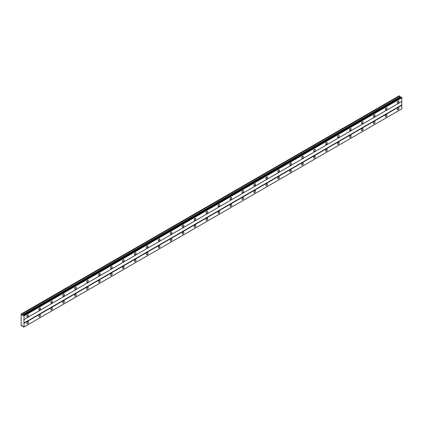 <?xml version="1.0" encoding="UTF-8"?>
<svg xmlns="http://www.w3.org/2000/svg" width="423" height="423" viewBox="0 0 423 423"><rect width="100%" height="100%" fill="white"/><g stroke="black" fill="none" stroke-linecap="round" stroke-linejoin="round"><path stroke-width="0.63" d="M398.117 102.958A1.163 0.672 120 0 0 398.873 101.938A1.163 0.672 120 0 0 398.699 101.007A1.163 0.672 120 0 0 398.117 101.065A1.163 0.672 120 0 0 397.356 102.086A1.163 0.672 120 0 0 397.535 103.016A1.163 0.672 120 0 0 398.117 102.958M27.722 316.806A1.163 0.672 120 0 0 28.478 315.78A1.163 0.672 120 0 0 28.304 314.849A1.163 0.672 120 0 0 27.722 314.908A1.163 0.672 120 0 0 26.961 315.933A1.163 0.672 120 0 0 27.141 316.864A1.163 0.672 120 0 0 27.722 316.806M39.672 309.906A1.163 0.672 120 0 0 40.428 308.885A1.163 0.672 120 0 0 40.248 307.955A1.163 0.672 120 0 0 39.672 308.013A1.163 0.672 120 0 0 38.911 309.033A1.163 0.672 120 0 0 39.09 309.964A1.163 0.672 120 0 0 39.672 309.906M51.617 303.011A1.163 0.672 120 0 0 52.378 301.985A1.163 0.672 120 0 0 52.198 301.054A1.163 0.672 120 0 0 51.617 301.113A1.163 0.672 120 0 0 50.86 302.138A1.163 0.672 120 0 0 51.035 303.069A1.163 0.672 120 0 0 51.617 303.011M63.566 296.111A1.163 0.672 120 0 0 64.322 295.09A1.163 0.672 120 0 0 64.148 294.154A1.163 0.672 120 0 0 63.566 294.212A1.163 0.672 120 0 0 62.805 295.238A1.163 0.672 120 0 0 62.985 296.169A1.163 0.672 120 0 0 63.566 296.111M75.516 289.21A1.163 0.672 120 0 0 76.272 288.19A1.163 0.672 120 0 0 76.098 287.259A1.163 0.672 120 0 0 75.516 287.317A1.163 0.672 120 0 0 74.755 288.338A1.163 0.672 120 0 0 74.934 289.269A1.163 0.672 120 0 0 75.516 289.21M87.461 282.315A1.163 0.672 120 0 0 88.222 281.29A1.163 0.672 120 0 0 88.042 280.359A1.163 0.672 120 0 0 87.461 280.417A1.163 0.672 120 0 0 86.704 281.443A1.163 0.672 120 0 0 86.884 282.374A1.163 0.672 120 0 0 87.461 282.315M99.41 275.415A1.163 0.672 120 0 0 100.172 274.395A1.163 0.672 120 0 0 99.992 273.464A1.163 0.672 120 0 0 99.41 273.517A1.163 0.672 120 0 0 98.654 274.543A1.163 0.672 120 0 0 98.829 275.473A1.163 0.672 120 0 0 99.41 275.415M111.36 268.52A1.163 0.672 120 0 0 112.116 267.495A1.163 0.672 120 0 0 111.942 266.564A1.163 0.672 120 0 0 111.36 266.622A1.163 0.672 120 0 0 110.599 267.643A1.163 0.672 120 0 0 110.778 268.573A1.163 0.672 120 0 0 111.36 268.52M123.31 261.62A1.163 0.672 120 0 0 124.066 260.594A1.163 0.672 120 0 0 123.886 259.664A1.163 0.672 120 0 0 123.31 259.722A1.163 0.672 120 0 0 122.548 260.748A1.163 0.672 120 0 0 122.728 261.678A1.163 0.672 120 0 0 123.31 261.62M135.254 254.72A1.163 0.672 120 0 0 136.016 253.7A1.163 0.672 120 0 0 135.836 252.769A1.163 0.672 120 0 0 135.254 252.827A1.163 0.672 120 0 0 134.498 253.848A1.163 0.672 120 0 0 134.673 254.778A1.163 0.672 120 0 0 135.254 254.72M147.204 247.825A1.163 0.672 120 0 0 147.96 246.799A1.163 0.672 120 0 0 147.786 245.869A1.163 0.672 120 0 0 147.204 245.927A1.163 0.672 120 0 0 146.443 246.953A1.163 0.672 120 0 0 146.622 247.883A1.163 0.672 120 0 0 147.204 247.825M159.154 240.925A1.163 0.672 120 0 0 159.91 239.899A1.163 0.672 120 0 0 159.73 238.969A1.163 0.672 120 0 0 159.154 239.027A1.163 0.672 120 0 0 158.392 240.053A1.163 0.672 120 0 0 158.572 240.983A1.163 0.672 120 0 0 159.154 240.925M171.098 234.025A1.163 0.672 120 0 0 171.86 233.004A1.163 0.672 120 0 0 171.68 232.074A1.163 0.672 120 0 0 171.098 232.132A1.163 0.672 120 0 0 170.342 233.152A1.163 0.672 120 0 0 170.522 234.083A1.163 0.672 120 0 0 171.098 234.025M183.048 227.13A1.163 0.672 120 0 0 183.809 226.104A1.163 0.672 120 0 0 183.63 225.173A1.163 0.672 120 0 0 183.048 225.232A1.163 0.672 120 0 0 182.292 226.257A1.163 0.672 120 0 0 182.466 227.188A1.163 0.672 120 0 0 183.048 227.13M194.998 220.23A1.163 0.672 120 0 0 195.754 219.209A1.163 0.672 120 0 0 195.579 218.279A1.163 0.672 120 0 0 194.998 218.331A1.163 0.672 120 0 0 194.236 219.357A1.163 0.672 120 0 0 194.416 220.288A1.163 0.672 120 0 0 194.998 220.23M206.942 213.335A1.163 0.672 120 0 0 207.704 212.309A1.163 0.672 120 0 0 207.524 211.378A1.163 0.672 120 0 0 206.942 211.437A1.163 0.672 120 0 0 206.186 212.457A1.163 0.672 120 0 0 206.366 213.388A1.163 0.672 120 0 0 206.942 213.335M218.892 206.435A1.163 0.672 120 0 0 219.653 205.409A1.163 0.672 120 0 0 219.474 204.478A1.163 0.672 120 0 0 218.892 204.536A1.163 0.672 120 0 0 218.136 205.562A1.163 0.672 120 0 0 218.31 206.493A1.163 0.672 120 0 0 218.892 206.435M230.842 199.534A1.163 0.672 120 0 0 231.598 198.514A1.163 0.672 120 0 0 231.423 197.583A1.163 0.672 120 0 0 230.842 197.636A1.163 0.672 120 0 0 230.08 198.662A1.163 0.672 120 0 0 230.26 199.593A1.163 0.672 120 0 0 230.842 199.534M242.791 192.639A1.163 0.672 120 0 0 243.548 191.614A1.163 0.672 120 0 0 243.368 190.683A1.163 0.672 120 0 0 242.791 190.741A1.163 0.672 120 0 0 242.03 191.762A1.163 0.672 120 0 0 242.21 192.698A1.163 0.672 120 0 0 242.791 192.639M254.736 185.739A1.163 0.672 120 0 0 255.497 184.714A1.163 0.672 120 0 0 255.318 183.783A1.163 0.672 120 0 0 254.736 183.841A1.163 0.672 120 0 0 253.98 184.867A1.163 0.672 120 0 0 254.154 185.797A1.163 0.672 120 0 0 254.736 185.739M266.686 178.839A1.163 0.672 120 0 0 267.447 177.819A1.163 0.672 120 0 0 267.267 176.888A1.163 0.672 120 0 0 266.686 176.946A1.163 0.672 120 0 0 265.93 177.967A1.163 0.672 120 0 0 266.104 178.897A1.163 0.672 120 0 0 266.686 178.839M278.635 171.944A1.163 0.672 120 0 0 279.392 170.918A1.163 0.672 120 0 0 279.217 169.988A1.163 0.672 120 0 0 278.635 170.046A1.163 0.672 120 0 0 277.874 171.072A1.163 0.672 120 0 0 278.054 172.002A1.163 0.672 120 0 0 278.635 171.944M290.58 165.044A1.163 0.672 120 0 0 291.341 164.024A1.163 0.672 120 0 0 291.161 163.088A1.163 0.672 120 0 0 290.58 163.146A1.163 0.672 120 0 0 289.824 164.172A1.163 0.672 120 0 0 290.004 165.102A1.163 0.672 120 0 0 290.58 165.044M302.53 158.144A1.163 0.672 120 0 0 303.291 157.123A1.163 0.672 120 0 0 303.111 156.193A1.163 0.672 120 0 0 302.53 156.251A1.163 0.672 120 0 0 301.773 157.271A1.163 0.672 120 0 0 301.948 158.202A1.163 0.672 120 0 0 302.53 158.144M314.479 151.249A1.163 0.672 120 0 0 315.235 150.223A1.163 0.672 120 0 0 315.061 149.293A1.163 0.672 120 0 0 314.479 149.351A1.163 0.672 120 0 0 313.718 150.376A1.163 0.672 120 0 0 313.898 151.307A1.163 0.672 120 0 0 314.479 151.249M326.429 144.349A1.163 0.672 120 0 0 327.185 143.328A1.163 0.672 120 0 0 327.005 142.398A1.163 0.672 120 0 0 326.429 142.451A1.163 0.672 120 0 0 325.668 143.476A1.163 0.672 120 0 0 325.847 144.407A1.163 0.672 120 0 0 326.429 144.349M338.374 137.454A1.163 0.672 120 0 0 339.135 136.428A1.163 0.672 120 0 0 338.955 135.497A1.163 0.672 120 0 0 338.374 135.556A1.163 0.672 120 0 0 337.617 136.576A1.163 0.672 120 0 0 337.792 137.507A1.163 0.672 120 0 0 338.374 137.454M350.323 130.554A1.163 0.672 120 0 0 351.085 129.528A1.163 0.672 120 0 0 350.905 128.597A1.163 0.672 120 0 0 350.323 128.655A1.163 0.672 120 0 0 349.562 129.681A1.163 0.672 120 0 0 349.742 130.612A1.163 0.672 120 0 0 350.323 130.554M362.273 123.653A1.163 0.672 120 0 0 363.029 122.633A1.163 0.672 120 0 0 362.855 121.702A1.163 0.672 120 0 0 362.273 121.761A1.163 0.672 120 0 0 361.512 122.781A1.163 0.672 120 0 0 361.691 123.712A1.163 0.672 120 0 0 362.273 123.653M374.218 116.759A1.163 0.672 120 0 0 374.979 115.733A1.163 0.672 120 0 0 374.799 114.802A1.163 0.672 120 0 0 374.218 114.86A1.163 0.672 120 0 0 373.461 115.886A1.163 0.672 120 0 0 373.641 116.817A1.163 0.672 120 0 0 374.218 116.759M386.167 109.858A1.163 0.672 120 0 0 386.929 108.833A1.163 0.672 120 0 0 386.749 107.902A1.163 0.672 120 0 0 386.167 107.96A1.163 0.672 120 0 0 385.411 108.986A1.163 0.672 120 0 0 385.586 109.917A1.163 0.672 120 0 0 386.167 109.858M398.117 109.858A1.163 0.672 120 0 0 398.873 108.833A1.163 0.672 120 0 0 398.699 107.902A1.163 0.672 120 0 0 398.117 107.96A1.163 0.672 120 0 0 397.356 108.986A1.163 0.672 120 0 0 397.535 109.917A1.163 0.672 120 0 0 398.117 109.858M27.722 323.706A1.163 0.672 120 0 0 28.478 322.68A1.163 0.672 120 0 0 28.304 321.75A1.163 0.672 120 0 0 27.722 321.808A1.163 0.672 120 0 0 26.961 322.828A1.163 0.672 120 0 0 27.141 323.764A1.163 0.672 120 0 0 27.722 323.706M39.672 316.806A1.163 0.672 120 0 0 40.428 315.78A1.163 0.672 120 0 0 40.248 314.849A1.163 0.672 120 0 0 39.672 314.908A1.163 0.672 120 0 0 38.911 315.933A1.163 0.672 120 0 0 39.09 316.864A1.163 0.672 120 0 0 39.672 316.806M51.617 309.906A1.163 0.672 120 0 0 52.378 308.885A1.163 0.672 120 0 0 52.198 307.955A1.163 0.672 120 0 0 51.617 308.013A1.163 0.672 120 0 0 50.86 309.033A1.163 0.672 120 0 0 51.035 309.964A1.163 0.672 120 0 0 51.617 309.906M63.566 303.011A1.163 0.672 120 0 0 64.322 301.985A1.163 0.672 120 0 0 64.148 301.054A1.163 0.672 120 0 0 63.566 301.113A1.163 0.672 120 0 0 62.805 302.138A1.163 0.672 120 0 0 62.985 303.069A1.163 0.672 120 0 0 63.566 303.011M75.516 296.111A1.163 0.672 120 0 0 76.272 295.09A1.163 0.672 120 0 0 76.098 294.154A1.163 0.672 120 0 0 75.516 294.212A1.163 0.672 120 0 0 74.755 295.238A1.163 0.672 120 0 0 74.934 296.169A1.163 0.672 120 0 0 75.516 296.111M87.461 289.216A1.163 0.672 120 0 0 88.222 288.19A1.163 0.672 120 0 0 88.042 287.259A1.163 0.672 120 0 0 87.461 287.317A1.163 0.672 120 0 0 86.704 288.338A1.163 0.672 120 0 0 86.884 289.269A1.163 0.672 120 0 0 87.461 289.216M99.41 282.315A1.163 0.672 120 0 0 100.172 281.29A1.163 0.672 120 0 0 99.992 280.359A1.163 0.672 120 0 0 99.41 280.417A1.163 0.672 120 0 0 98.654 281.443A1.163 0.672 120 0 0 98.829 282.374A1.163 0.672 120 0 0 99.41 282.315M111.36 275.415A1.163 0.672 120 0 0 112.116 274.395A1.163 0.672 120 0 0 111.942 273.464A1.163 0.672 120 0 0 111.36 273.517A1.163 0.672 120 0 0 110.599 274.543A1.163 0.672 120 0 0 110.778 275.473A1.163 0.672 120 0 0 111.36 275.415M123.31 268.52A1.163 0.672 120 0 0 124.066 267.495A1.163 0.672 120 0 0 123.886 266.564A1.163 0.672 120 0 0 123.31 266.622A1.163 0.672 120 0 0 122.548 267.643A1.163 0.672 120 0 0 122.728 268.573A1.163 0.672 120 0 0 123.31 268.52M135.254 261.62A1.163 0.672 120 0 0 136.016 260.594A1.163 0.672 120 0 0 135.836 259.664A1.163 0.672 120 0 0 135.254 259.722A1.163 0.672 120 0 0 134.498 260.748A1.163 0.672 120 0 0 134.673 261.678A1.163 0.672 120 0 0 135.254 261.62M147.204 254.72A1.163 0.672 120 0 0 147.96 253.7A1.163 0.672 120 0 0 147.786 252.769A1.163 0.672 120 0 0 147.204 252.827A1.163 0.672 120 0 0 146.443 253.848A1.163 0.672 120 0 0 146.622 254.778A1.163 0.672 120 0 0 147.204 254.72M159.154 247.825A1.163 0.672 120 0 0 159.91 246.799A1.163 0.672 120 0 0 159.73 245.869A1.163 0.672 120 0 0 159.154 245.927A1.163 0.672 120 0 0 158.392 246.953A1.163 0.672 120 0 0 158.572 247.883A1.163 0.672 120 0 0 159.154 247.825M171.098 240.925A1.163 0.672 120 0 0 171.86 239.899A1.163 0.672 120 0 0 171.68 238.969A1.163 0.672 120 0 0 171.098 239.027A1.163 0.672 120 0 0 170.342 240.053A1.163 0.672 120 0 0 170.522 240.983A1.163 0.672 120 0 0 171.098 240.925M183.048 234.025A1.163 0.672 120 0 0 183.809 233.004A1.163 0.672 120 0 0 183.63 232.074A1.163 0.672 120 0 0 183.048 232.132A1.163 0.672 120 0 0 182.292 233.152A1.163 0.672 120 0 0 182.466 234.083A1.163 0.672 120 0 0 183.048 234.025M194.998 227.13A1.163 0.672 120 0 0 195.754 226.104A1.163 0.672 120 0 0 195.579 225.173A1.163 0.672 120 0 0 194.998 225.232A1.163 0.672 120 0 0 194.236 226.257A1.163 0.672 120 0 0 194.416 227.188A1.163 0.672 120 0 0 194.998 227.13M206.942 220.23A1.163 0.672 120 0 0 207.704 219.209A1.163 0.672 120 0 0 207.524 218.279A1.163 0.672 120 0 0 206.942 218.331A1.163 0.672 120 0 0 206.186 219.357A1.163 0.672 120 0 0 206.366 220.288A1.163 0.672 120 0 0 206.942 220.23M218.892 213.335A1.163 0.672 120 0 0 219.653 212.309A1.163 0.672 120 0 0 219.474 211.378A1.163 0.672 120 0 0 218.892 211.437A1.163 0.672 120 0 0 218.136 212.457A1.163 0.672 120 0 0 218.31 213.388A1.163 0.672 120 0 0 218.892 213.335M230.842 206.435A1.163 0.672 120 0 0 231.598 205.409A1.163 0.672 120 0 0 231.423 204.478A1.163 0.672 120 0 0 230.842 204.536A1.163 0.672 120 0 0 230.08 205.562A1.163 0.672 120 0 0 230.26 206.493A1.163 0.672 120 0 0 230.842 206.435M242.791 199.534A1.163 0.672 120 0 0 243.548 198.514A1.163 0.672 120 0 0 243.368 197.583A1.163 0.672 120 0 0 242.791 197.641A1.163 0.672 120 0 0 242.03 198.662A1.163 0.672 120 0 0 242.21 199.593A1.163 0.672 120 0 0 242.791 199.534M254.736 192.639A1.163 0.672 120 0 0 255.497 191.614A1.163 0.672 120 0 0 255.318 190.683A1.163 0.672 120 0 0 254.736 190.741A1.163 0.672 120 0 0 253.98 191.762A1.163 0.672 120 0 0 254.154 192.698A1.163 0.672 120 0 0 254.736 192.639M266.686 185.739A1.163 0.672 120 0 0 267.447 184.714A1.163 0.672 120 0 0 267.267 183.783A1.163 0.672 120 0 0 266.686 183.841A1.163 0.672 120 0 0 265.93 184.867A1.163 0.672 120 0 0 266.104 185.797A1.163 0.672 120 0 0 266.686 185.739M278.635 178.839A1.163 0.672 120 0 0 279.392 177.819A1.163 0.672 120 0 0 279.217 176.888A1.163 0.672 120 0 0 278.635 176.946A1.163 0.672 120 0 0 277.874 177.967A1.163 0.672 120 0 0 278.054 178.897A1.163 0.672 120 0 0 278.635 178.839M290.58 171.944A1.163 0.672 120 0 0 291.341 170.918A1.163 0.672 120 0 0 291.161 169.988A1.163 0.672 120 0 0 290.58 170.046A1.163 0.672 120 0 0 289.824 171.072A1.163 0.672 120 0 0 290.004 172.002A1.163 0.672 120 0 0 290.58 171.944M302.53 165.044A1.163 0.672 120 0 0 303.291 164.024A1.163 0.672 120 0 0 303.111 163.088A1.163 0.672 120 0 0 302.53 163.146A1.163 0.672 120 0 0 301.773 164.172A1.163 0.672 120 0 0 301.948 165.102A1.163 0.672 120 0 0 302.53 165.044M314.479 158.149A1.163 0.672 120 0 0 315.235 157.123A1.163 0.672 120 0 0 315.061 156.193A1.163 0.672 120 0 0 314.479 156.251A1.163 0.672 120 0 0 313.718 157.271A1.163 0.672 120 0 0 313.898 158.202A1.163 0.672 120 0 0 314.479 158.149M326.429 151.249A1.163 0.672 120 0 0 327.185 150.223A1.163 0.672 120 0 0 327.005 149.293A1.163 0.672 120 0 0 326.429 149.351A1.163 0.672 120 0 0 325.668 150.376A1.163 0.672 120 0 0 325.847 151.307A1.163 0.672 120 0 0 326.429 151.249M338.374 144.349A1.163 0.672 120 0 0 339.135 143.328A1.163 0.672 120 0 0 338.955 142.398A1.163 0.672 120 0 0 338.374 142.451A1.163 0.672 120 0 0 337.617 143.476A1.163 0.672 120 0 0 337.792 144.407A1.163 0.672 120 0 0 338.374 144.349M350.323 137.454A1.163 0.672 120 0 0 351.085 136.428A1.163 0.672 120 0 0 350.905 135.497A1.163 0.672 120 0 0 350.323 135.556A1.163 0.672 120 0 0 349.562 136.576A1.163 0.672 120 0 0 349.742 137.507A1.163 0.672 120 0 0 350.323 137.454M362.273 130.554A1.163 0.672 120 0 0 363.029 129.528A1.163 0.672 120 0 0 362.855 128.597A1.163 0.672 120 0 0 362.273 128.655A1.163 0.672 120 0 0 361.512 129.681A1.163 0.672 120 0 0 361.691 130.612A1.163 0.672 120 0 0 362.273 130.554M374.218 123.653A1.163 0.672 120 0 0 374.979 122.633A1.163 0.672 120 0 0 374.799 121.702A1.163 0.672 120 0 0 374.218 121.761A1.163 0.672 120 0 0 373.461 122.781A1.163 0.672 120 0 0 373.641 123.712A1.163 0.672 120 0 0 374.218 123.653M386.167 116.759A1.163 0.672 120 0 0 386.929 115.733A1.163 0.672 120 0 0 386.749 114.802A1.163 0.672 120 0 0 386.167 114.86A1.163 0.672 120 0 0 385.411 115.886A1.163 0.672 120 0 0 385.586 116.817A1.163 0.672 120 0 0 386.167 116.759M21.15 321.723L21.15 325.599L21.742 326.117L22.086 325.625L22.948 326.382A0.523 0.301 60 0 1 23.27 326.942L23.662 327.169A0.523 0.301 60 0 1 23.989 326.984L23.989 315.939A0.523 0.301 60 0 1 23.662 315.378L23.27 315.151A0.523 0.301 60 0 1 22.948 315.336L22.086 315.103L21.742 314.215L21.15 314.046L21.15 321.723M23.318 315.124L401.178 96.967L401.522 97.221A0.523 0.301 60 0 0 401.85 97.782L23.989 315.939M23.989 319.566L401.85 101.409L401.85 97.782M23.662 327.169L401.85 108.827L401.702 101.494L23.836 319.651M400.581 97.311L399.164 95.804L21.298 313.961M401.475 97.142L23.614 315.299M23.662 315.378L401.522 97.221M401.702 104.946L23.836 323.098M23.989 323.357L401.85 105.2M22.34 325.773L21.742 326.117M399.603 96.058L21.742 314.215M399.952 96.946L22.086 315.103M23.27 315.151L22.948 315.336"/></g></svg>
